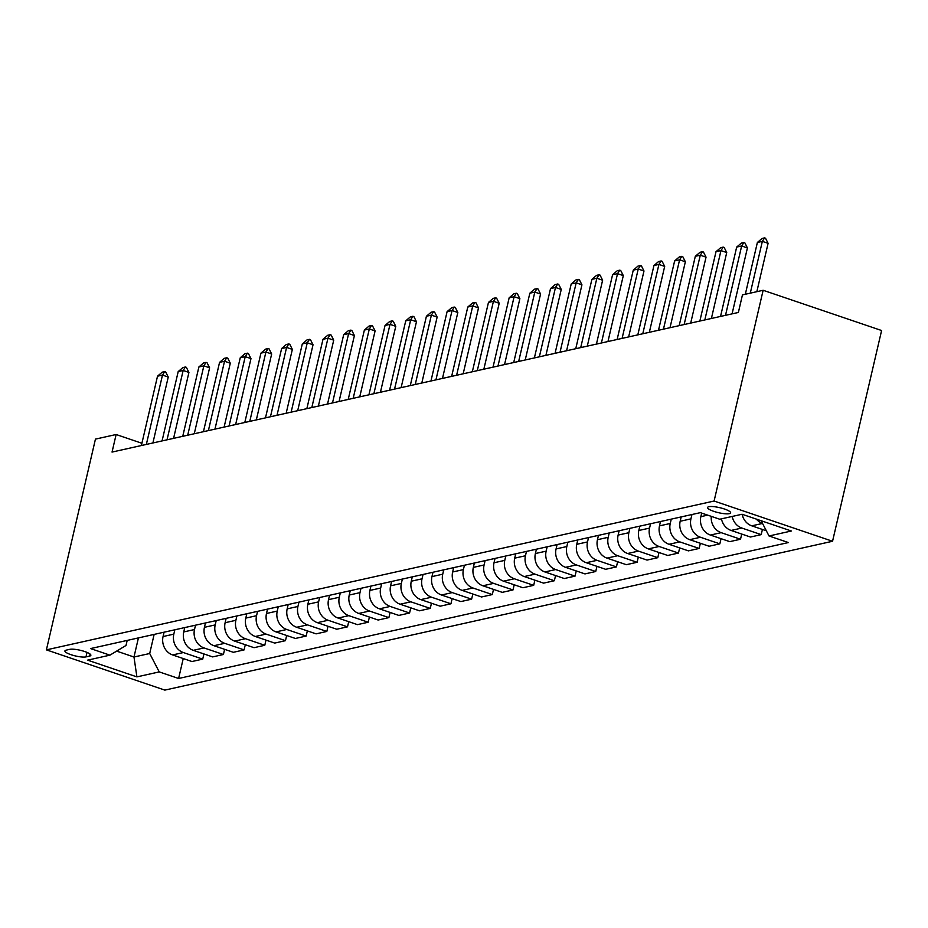 <?xml version="1.0" encoding="UTF-8"?>
<svg xmlns="http://www.w3.org/2000/svg" width="928" height="928" viewBox="0 0 928 928"><rect width="100%" height="100%" fill="white"/><g stroke="black" fill="none" stroke-linecap="round" stroke-linejoin="round"><path stroke-width="1.39" d="M708.864 506.7A11.82 2.575 -166.9 0 0 707.588 507.5A11.82 2.575 -166.9 0 0 716.103 512.07A11.82 2.575 -166.9 0 0 729.362 513.66A11.82 2.575 -166.9 0 0 730.626 512.859A11.82 2.575 -166.9 0 0 722.123 508.289A11.82 2.575 -166.9 0 0 708.864 506.7M714.096 501.027L763.141 290.278L881.6 330.519L832.555 541.268L164.859 690.107L46.4 649.867L714.096 501.027L832.555 541.268M141.903 443.271L116.128 434.513L112.044 452.075L738.375 312.458L742.458 294.895L763.141 290.278M85.991 656.896L89.633 656.084A11.461 2.506 -166.9 0 0 90.863 655.307A11.461 2.506 -166.9 0 0 82.627 650.888A11.461 2.506 -166.9 0 0 69.786 649.345L66.143 650.157A11.461 2.506 -166.9 0 0 64.914 650.922A11.461 2.506 -166.9 0 0 73.15 655.354A11.461 2.506 -166.9 0 0 85.991 656.896L87.035 652.396M116.638 651.12L133.98 657.012L149.698 653.509L159.233 671.907L178.605 678.484L788.394 542.555L769.022 535.978L761.122 520.724M159.233 671.907L136.903 676.883L87.592 660.144L109.933 655.156L126.011 645.459L127.182 640.424M769.022 535.978L791.364 531.002L742.064 514.251L719.722 519.228L700.35 512.65L90.561 648.579L109.933 655.156M116.128 434.513L95.445 439.118L46.4 649.867M138.423 637.907L133.98 657.012L136.903 676.883M154.141 634.404L149.698 653.509M164.07 632.2L163.061 636.538A14.778 13.131 77.4 0 0 172.596 654.936L191.968 661.525L202.722 659.124L203.928 653.95M174.835 629.799L173.814 634.149A14.778 13.131 77.4 0 0 183.361 652.546L202.722 659.124M184.765 627.583L183.744 631.933A14.778 13.131 77.4 0 0 193.279 650.331L212.651 656.908L223.404 654.507L224.611 649.333M195.518 625.182L194.509 629.532A14.778 13.131 77.4 0 0 204.044 647.93L223.404 654.507M205.448 622.978L204.438 627.316A14.778 13.131 77.4 0 0 213.974 645.714L233.334 652.303L244.099 649.902L245.294 644.728M216.201 620.577L215.192 624.927A14.778 13.131 77.4 0 0 224.727 643.324L244.099 649.902M226.13 618.361L225.121 622.711A14.778 13.131 77.4 0 0 234.656 641.109L254.028 647.686L264.782 645.285L265.988 640.111M236.884 615.96L235.874 620.31A14.778 13.131 77.4 0 0 245.41 638.708L264.782 645.285M246.813 613.756L245.804 618.094A14.778 13.131 77.4 0 0 255.339 636.492L274.711 643.081L285.464 640.68L286.671 635.506M257.566 611.355L256.557 615.705A14.778 13.131 77.4 0 0 266.092 634.102L285.464 640.68M267.496 609.139L266.487 613.489A14.778 13.131 77.4 0 0 276.022 631.887L295.394 638.464L306.147 636.063L307.354 630.889M278.249 606.738L277.24 611.088A14.778 13.131 77.4 0 0 286.775 629.486L306.147 636.063M288.179 604.534L287.17 608.872A14.778 13.131 77.4 0 0 296.705 627.27L316.077 633.859L326.83 631.458L328.036 626.284M298.944 602.133L297.923 606.483A14.778 13.131 77.4 0 0 307.47 624.88L326.83 631.458M308.873 599.917L307.852 604.267A14.778 13.131 77.4 0 0 317.388 622.665L336.76 629.242L347.513 626.841L348.719 621.667M319.626 597.516L318.617 601.866A14.778 13.131 77.4 0 0 328.152 620.264L347.513 626.841M329.556 595.312L328.535 599.65A14.778 13.131 77.4 0 0 338.082 618.048L357.442 624.637L368.207 622.236L369.402 617.062M340.309 592.911L339.3 597.261A14.778 13.131 77.4 0 0 348.835 615.658L368.207 622.236M350.239 590.695L349.23 595.045A14.778 13.131 77.4 0 0 358.765 613.443L378.137 620.02L388.89 617.619L390.096 612.445M360.992 588.294L359.983 592.644A14.778 13.131 77.4 0 0 369.518 611.042L388.89 617.619M370.922 586.09L369.912 590.428A14.778 13.131 77.4 0 0 379.448 608.826L398.82 615.415L409.573 613.014L410.779 607.84M381.675 583.689L380.666 588.039A14.778 13.131 77.4 0 0 390.201 606.436L409.573 613.014M391.604 581.473L390.595 585.823A14.778 13.131 77.4 0 0 400.13 604.221L419.502 610.798L430.256 608.397L431.462 603.223M402.358 579.072L401.348 583.422A14.778 13.131 77.4 0 0 410.884 601.82L430.256 608.397M412.287 576.868L411.278 581.206A14.778 13.131 77.4 0 0 420.813 599.604L440.185 606.193L450.938 603.792L452.145 598.618M423.052 574.467L422.031 578.817A14.778 13.131 77.4 0 0 431.566 597.214L450.938 603.792M432.97 572.251L431.961 576.601A14.778 13.131 77.4 0 0 441.496 594.999L460.868 601.576L471.621 599.175L472.828 594.001M443.735 569.85L442.726 574.2A14.778 13.131 77.4 0 0 452.261 592.598L471.621 599.175M453.664 567.646L452.644 571.984A14.778 13.131 77.4 0 0 462.19 590.394L481.551 596.971L492.316 594.57L493.51 589.396M464.418 565.245L463.408 569.595A14.778 13.131 77.4 0 0 472.944 587.992L492.316 594.57M474.347 563.029L473.338 567.379A14.778 13.131 77.4 0 0 482.873 585.777L502.234 592.354L512.998 589.953L514.205 584.779M485.1 560.628L484.091 564.978A14.778 13.131 77.4 0 0 493.626 583.376L512.998 589.953M495.03 558.424L494.021 562.762A14.778 13.131 77.4 0 0 503.556 581.172L522.928 587.749L533.681 585.348L534.888 580.174M505.783 556.023L504.774 560.373A14.778 13.131 77.4 0 0 514.309 578.77L533.681 585.348M515.713 553.807L514.704 558.157A14.778 13.131 77.4 0 0 524.239 576.555L543.611 583.132L554.364 580.731L555.57 575.557M526.466 551.406L525.457 555.756A14.778 13.131 77.4 0 0 534.992 574.154L554.364 580.731M536.396 549.202L535.386 553.54A14.778 13.131 77.4 0 0 544.922 571.95L564.294 578.527L575.047 576.126L576.253 570.952M547.16 546.801L546.14 551.151A14.778 13.131 77.4 0 0 555.675 569.548L575.047 576.126M557.078 544.585L556.069 548.935A14.778 13.131 77.4 0 0 565.604 567.333L584.976 573.91L595.73 571.509L596.936 566.335M567.843 542.184L566.822 546.534A14.778 13.131 77.4 0 0 576.369 564.932L595.73 571.509M577.773 539.98L576.752 544.318A14.778 13.131 77.4 0 0 586.299 562.728L605.659 569.305L616.424 566.904L617.619 561.73M588.526 537.579L587.517 541.929A14.778 13.131 77.4 0 0 597.052 560.326L616.424 566.904M598.456 535.363L597.446 539.713A14.778 13.131 77.4 0 0 606.982 558.111L626.342 564.688L637.107 562.287L638.313 557.113M609.209 532.962L608.2 537.312A14.778 13.131 77.4 0 0 617.735 555.71L637.107 562.287M619.138 530.758L618.129 535.096A14.778 13.131 77.4 0 0 627.664 553.506L647.036 560.083L657.79 557.682L658.996 552.508M629.892 528.357L628.882 532.707A14.778 13.131 77.4 0 0 638.418 551.104L657.79 557.682M639.821 526.141L638.812 530.491A14.778 13.131 77.4 0 0 648.347 548.889L667.719 555.466L678.472 553.065L679.679 547.891M650.574 523.74L649.565 528.09A14.778 13.131 77.4 0 0 659.1 546.488L678.472 553.065M660.504 521.536L659.495 525.874A14.778 13.131 77.4 0 0 669.03 544.284L688.402 550.861L699.155 548.46L700.362 543.286M671.257 519.135L670.248 523.485A14.778 13.131 77.4 0 0 679.783 541.882L699.155 548.46M681.187 516.919L680.178 521.269A14.778 13.131 77.4 0 0 689.713 539.667L709.085 546.244L719.838 543.854L721.044 538.669M691.952 514.518L690.931 518.868A14.778 13.131 77.4 0 0 700.478 537.266L719.838 543.854M701.696 513.103L700.86 516.652A14.778 13.131 77.4 0 0 710.396 535.062L729.768 541.639L740.521 539.238L741.727 534.064M178.605 678.484L183.245 658.555M732.204 516.444A14.778 13.131 77.4 0 0 741.843 528.044L761.215 534.632L762.422 529.447M761.215 534.632L750.45 537.022L731.09 530.445A14.778 13.131 77.4 0 1 721.45 518.845M711.277 516.362A14.778 13.131 77.4 0 0 721.16 532.66L740.521 539.238M742.145 514.274A14.778 13.131 77.4 0 0 751.773 525.84L766.331 530.781M756.32 519.088A14.778 13.131 77.4 0 0 762.526 523.438L751.773 525.84M141.381 445.533L157.516 376.188L162.214 372.163L164.697 371.606L162.481 375.086L168.246 377.046L152.9 442.969M157.516 376.188L162.481 375.086L146.346 444.431M164.697 371.606L165.66 371.942L168.246 377.046M162.064 440.928L178.199 371.583L182.909 367.558L185.391 367.001L183.164 370.469L188.929 372.43L173.582 438.352M178.199 371.583L183.164 370.469L167.028 439.814M185.391 367.001L186.342 367.326L188.929 372.43M182.746 436.311L198.882 366.966L203.592 362.941L206.074 362.384L203.847 365.864L209.612 367.824L194.265 433.747M198.882 366.966L203.847 365.864L187.711 435.209M206.074 362.384L207.037 362.72L209.612 367.824M203.429 431.706L219.565 362.361L224.274 358.336L226.757 357.779L224.53 361.247L230.295 363.208L214.96 429.13M219.565 362.361L224.53 361.247L208.394 430.592M226.757 357.779L227.72 358.104L230.295 363.208M224.112 427.089L240.259 357.744L244.957 353.719L247.44 353.162L245.224 356.642L250.978 358.602L235.642 424.525M240.259 357.744L245.224 356.642L229.077 425.987M247.44 353.162L248.402 353.498L250.978 358.602M244.806 422.484L260.942 353.139L265.64 349.114L268.122 348.557L265.907 352.025L271.66 353.986L256.325 419.908M260.942 353.139L265.907 352.025L249.771 421.37M268.122 348.557L269.085 348.882L271.66 353.986M265.489 417.867L281.625 348.522L286.323 344.497L288.805 343.94L286.59 347.42L292.355 349.38L277.008 415.303M281.625 348.522L286.59 347.42L270.454 416.765M288.805 343.94L289.768 344.276L292.355 349.38M286.172 413.262L302.308 343.917L307.017 339.892L309.5 339.335L307.272 342.803L313.038 344.764L297.691 410.686M302.308 343.917L307.272 342.803L291.137 412.148M309.5 339.335L310.451 339.66L313.038 344.764M306.855 408.645L322.99 339.3L327.7 335.275L330.182 334.718L327.955 338.198L333.72 340.158L318.374 406.081M322.99 339.3L327.955 338.198L311.82 407.543M330.182 334.718L331.145 335.054L333.72 340.158M327.538 404.04L343.673 334.695L348.383 330.67L350.865 330.113L348.638 333.581L354.403 335.542L339.068 401.464M343.673 334.695L348.638 333.581L332.502 402.926M350.865 330.113L351.828 330.438L354.403 335.542M348.22 399.423L364.368 330.078L369.066 326.053L371.548 325.496L369.321 328.976L375.086 330.936L359.751 396.859M364.368 330.078L369.321 328.976L353.185 398.321M371.548 325.496L372.511 325.832L375.086 330.936M368.915 394.818L385.05 325.473L389.748 321.448L392.231 320.891L390.015 324.359L395.769 326.32L380.434 392.242M385.05 325.473L390.015 324.359L373.88 393.704M392.231 320.891L393.194 321.216L395.769 326.32M389.598 390.201L405.733 320.856L410.431 316.831L412.914 316.274L410.698 319.754L416.463 321.714L401.116 387.637M405.733 320.856L410.698 319.754L394.562 389.099M412.914 316.274L413.876 316.61L416.463 321.714M410.28 385.596L426.416 316.251L431.126 312.226L433.608 311.669L431.381 315.137L437.146 317.098L421.799 383.02M426.416 316.251L431.381 315.137L415.245 384.482M433.608 311.669L434.559 311.994L437.146 317.098M430.963 380.979L447.099 311.634L451.808 307.609L454.291 307.064L452.064 310.532L457.829 312.492L442.482 378.415M447.099 311.634L452.064 310.532L435.928 379.877M454.291 307.064L455.254 307.388L457.829 312.492M451.646 376.374L467.782 307.029L472.491 303.004L474.974 302.447L472.746 305.915L478.512 307.876L463.176 373.798M467.782 307.029L472.746 305.915L456.611 375.26M474.974 302.447L475.936 302.772L478.512 307.876M472.329 371.757L488.464 302.412L493.174 298.387L495.656 297.842L493.429 301.31L499.194 303.27L483.859 369.193M488.464 302.412L493.429 301.31L477.294 370.655M495.656 297.842L496.619 298.166L499.194 303.27M493.023 367.152L509.159 297.807L513.857 293.782L516.339 293.225L514.124 296.693L519.877 298.654L504.542 364.576M509.159 297.807L514.124 296.693L497.988 366.038M516.339 293.225L517.302 293.55L519.877 298.654M513.706 362.535L529.842 293.19L534.54 289.165L537.022 288.62L534.806 292.088L540.572 294.048L525.225 359.971M529.842 293.19L534.806 292.088L518.671 361.433M537.022 288.62L537.985 288.944L540.572 294.048M534.389 357.93L550.524 288.585L555.234 284.56L557.716 284.003L555.489 287.483L561.254 289.432L545.908 355.354M550.524 288.585L555.489 287.483L539.354 356.816M557.716 284.003L558.668 284.328L561.254 289.432M555.072 353.313L571.207 283.968L575.917 279.943L578.399 279.398L576.172 282.866L581.937 284.826L566.59 350.749M571.207 283.968L576.172 282.866L560.036 352.211M578.399 279.398L579.35 279.722L581.937 284.826M575.754 348.708L591.89 279.363L596.6 275.338L599.082 274.781L596.855 278.261L602.62 280.21L587.285 346.132M591.89 279.363L596.855 278.261L580.719 347.594M599.082 274.781L600.045 275.106L602.62 280.21M596.437 344.091L612.573 274.746L617.282 270.721L619.765 270.176L617.538 273.644L623.303 275.604L607.968 341.527M612.573 274.746L617.538 273.644L601.402 342.989M619.765 270.176L620.728 270.5L623.303 275.604M617.132 339.486L633.267 270.141L637.965 266.116L640.448 265.559L638.232 269.039L643.986 270.988L628.65 336.91M633.267 270.141L638.232 269.039L622.096 338.372M640.448 265.559L641.41 265.884L643.986 270.988M637.814 334.869L653.95 265.524L658.648 261.499L661.13 260.954L658.915 264.422L664.68 266.382L649.333 332.305M653.95 265.524L658.915 264.422L642.779 333.767M661.13 260.954L662.093 261.278L664.68 266.382M658.497 330.264L674.633 260.919L679.342 256.894L681.825 256.337L679.598 259.817L685.363 261.766L670.016 327.688M674.633 260.919L679.598 259.817L663.462 329.15M681.825 256.337L682.776 256.662L685.363 261.766M679.18 325.647L695.316 256.302L700.025 252.277L702.508 251.732L700.28 255.2L706.046 257.16L690.699 323.083M695.316 256.302L700.28 255.2L684.145 324.545M702.508 251.732L703.459 252.056L706.046 257.16M699.863 321.042L715.998 251.697L720.708 247.672L723.19 247.115L720.963 250.595L726.728 252.544L711.393 318.466M715.998 251.697L720.963 250.595L704.828 319.928M723.19 247.115L724.153 247.44L726.728 252.544M720.546 316.425L736.681 247.08L741.391 243.055L743.873 242.51L741.646 245.978L747.411 247.938L732.076 313.861M736.681 247.08L741.646 245.978L725.51 315.323M743.873 242.51L744.836 242.834L747.411 247.938M745.323 294.257L757.376 242.475L762.074 238.45L764.556 237.893L762.34 241.373L768.094 243.322L756.842 291.682M757.376 242.475L762.34 241.373L750.288 293.144M764.556 237.893L765.519 238.218L768.094 243.322M173.814 634.149L163.061 636.538M194.509 629.532L183.744 631.933M215.192 624.927L204.438 627.316M235.874 620.31L225.121 622.711M256.557 615.705L245.804 618.094M277.24 611.088L266.487 613.489M297.923 606.483L287.17 608.872M318.617 601.866L307.852 604.267M339.3 597.261L328.535 599.65M359.983 592.644L349.23 595.045M380.666 588.039L369.912 590.428M401.348 583.422L390.595 585.823M422.031 578.817L411.278 581.206M442.726 574.2L431.961 576.601M463.408 569.595L452.644 571.984M484.091 564.978L473.338 567.379M504.774 560.373L494.021 562.762M525.457 555.756L514.704 558.157M546.14 551.151L535.386 553.54M566.822 546.534L556.069 548.935M587.517 541.929L576.752 544.318M608.2 537.312L597.446 539.713M628.882 532.707L618.129 535.096M649.565 528.09L638.812 530.491M670.248 523.485L659.495 525.874M690.931 518.868L680.178 521.269M707.67 515.144L700.86 516.652M183.361 652.546L172.596 654.936M204.044 647.93L193.279 650.331M224.727 643.324L213.974 645.714M245.41 638.708L234.656 641.109M266.092 634.102L255.339 636.492M286.775 629.486L276.022 631.887M307.47 624.88L296.705 627.27M328.152 620.264L317.388 622.665M348.835 615.658L338.082 618.048M369.518 611.042L358.765 613.443M390.201 606.436L379.448 608.826M410.884 601.82L400.13 604.221M431.566 597.214L420.813 599.604M452.261 592.598L441.496 594.999M472.944 587.992L462.19 590.394M493.626 583.376L482.873 585.777M514.309 578.77L503.556 581.172M534.992 574.154L524.239 576.555M555.675 569.548L544.922 571.95M576.369 564.932L565.604 567.333M597.052 560.326L586.299 562.728M617.735 555.71L606.982 558.111M638.418 551.104L627.664 553.506M659.1 546.488L648.347 548.889M679.783 541.882L669.03 544.284M700.478 537.266L689.713 539.667M721.16 532.66L710.396 535.062M741.843 528.044L731.09 530.445M90.097 654.066L89.633 656.084"/></g></svg>

